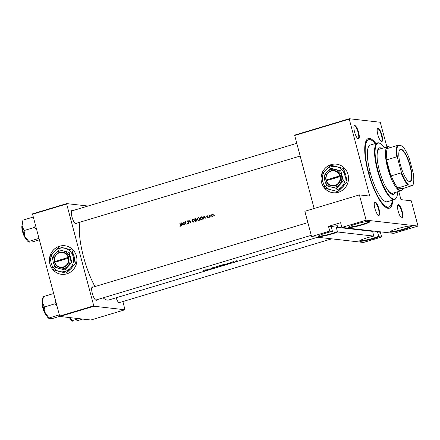 <?xml version="1.0" encoding="UTF-8"?>
<svg xmlns="http://www.w3.org/2000/svg" width="440" height="440" viewBox="0 0 440 440"><rect width="100%" height="100%" fill="white"/><g stroke="black" fill="none" stroke-linecap="round" stroke-linejoin="round"><path stroke-width="0.66" d="M318.582 235.923A10.687 1.194 165.1 0 0 319.027 236.071A10.687 1.194 165.1 0 0 327.366 234.729A10.687 1.194 165.1 0 0 337.398 231.572L337.656 231.985A11.099 1.238 -14.9 0 1 327.261 235.224A11.099 1.238 -14.9 0 1 318.752 236.577A11.099 1.238 -14.9 0 1 318.291 236.209A11.099 1.238 -14.9 0 1 332.431 231.391L331.32 226.666A10.687 1.194 -14.9 0 1 337.574 225.814A10.687 1.194 -14.9 0 1 338.052 226.023A10.687 1.194 -14.9 0 1 336.243 227.227L372.631 231.38L373.742 236.099A11.099 1.238 -14.9 0 0 359.596 240.917A11.099 1.238 -14.9 0 0 360.063 241.291A11.099 1.238 -14.9 0 0 368.566 239.932A11.099 1.238 -14.9 0 0 378.961 236.693L381.634 237.001L363.451 242.462L311.575 236.544L329.758 231.083L332.431 231.391M349.058 227.475A11.099 1.238 -14.9 0 1 348.596 227.106A11.099 1.238 -14.9 0 1 358.089 223.448A11.099 1.238 -14.9 0 1 369.512 221.331A11.099 1.238 -14.9 0 1 369.908 221.436A11.099 1.238 -14.9 0 1 361.675 225.027A11.099 1.238 -14.9 0 1 349.058 227.475M348.887 226.82A10.687 1.194 165.1 0 0 349.333 226.969A10.687 1.194 165.1 0 0 360.624 224.851A10.687 1.194 165.1 0 0 369.512 221.331M359.893 240.631A10.687 1.194 165.1 0 0 360.338 240.779A10.687 1.194 165.1 0 0 368.671 239.437A10.687 1.194 165.1 0 0 378.708 236.28L378.961 236.693M390.368 232.188A11.099 1.238 -14.9 0 1 389.901 231.814A11.099 1.238 -14.9 0 1 399.394 228.157A11.099 1.238 -14.9 0 1 410.823 226.039A11.099 1.238 -14.9 0 1 411.213 226.144A11.099 1.238 -14.9 0 1 402.985 229.735A11.099 1.238 -14.9 0 1 390.368 232.188M390.198 231.528A10.687 1.194 165.1 0 0 390.643 231.677A10.687 1.194 165.1 0 0 401.929 229.565A10.687 1.194 165.1 0 0 410.817 226.039M372.631 231.38A10.687 1.194 -14.9 0 1 373.967 231.099M59.488 246.213A14.388 13.75 -83.5 0 0 49.445 261.261A14.388 13.75 -83.5 0 0 61.534 274.318A14.388 13.75 -83.5 0 0 66.836 273.839A14.388 13.75 -83.5 0 0 76.879 258.791A14.388 13.75 -83.5 0 0 64.79 245.735A14.388 13.75 -83.5 0 0 59.488 246.213M64.817 245.735A14.388 13.75 -83.5 0 0 59.532 246.219A14.388 13.75 -83.5 0 0 49.489 261.256A14.388 13.75 -83.5 0 0 61.556 274.324M331.089 164.626A14.388 13.75 -83.5 0 0 321.046 179.68A14.388 13.75 -83.5 0 0 333.135 192.737A14.388 13.75 -83.5 0 0 338.443 192.258A14.388 13.75 -83.5 0 0 348.486 177.21A14.388 13.75 -83.5 0 0 336.397 164.148A14.388 13.75 -83.5 0 0 331.089 164.626M336.418 164.153A14.388 13.75 -83.5 0 0 331.139 164.632A14.388 13.75 -83.5 0 0 321.096 179.674A14.388 13.75 -83.5 0 0 333.163 192.737M402.006 218.091A6.985 1.903 -106.7 0 1 401.638 217.954A6.985 1.903 -106.7 0 1 398.404 211.926A6.985 1.903 -106.7 0 1 397.777 205.117A6.985 1.903 -106.7 0 1 398.437 204.666A6.985 1.903 -106.7 0 1 402.264 211.613A6.985 1.903 -106.7 0 1 402.006 218.091M401.396 217.778A6.578 1.788 73.3 0 0 401.522 217.811A6.578 1.788 73.3 0 0 401.736 217.789A6.578 1.788 73.3 0 0 401.665 211.343A6.578 1.788 73.3 0 0 398.161 205.178A6.578 1.788 73.3 0 0 397.952 205.194A6.578 1.788 73.3 0 0 397.672 205.392M378.736 215.435A6.985 1.903 -106.7 0 1 378.361 215.298A6.985 1.903 -106.7 0 1 375.127 209.275A6.985 1.903 -106.7 0 1 374.506 202.461A6.985 1.903 -106.7 0 1 375.166 202.015A6.985 1.903 -106.7 0 1 378.994 208.956A6.985 1.903 -106.7 0 1 378.736 215.435M378.12 215.127A6.578 1.788 73.3 0 0 378.252 215.155A6.578 1.788 73.3 0 0 378.466 215.138A6.578 1.788 73.3 0 0 378.395 208.692A6.578 1.788 73.3 0 0 374.891 202.521A6.578 1.788 73.3 0 0 374.682 202.543A6.578 1.788 73.3 0 0 374.402 202.736M358.38 138.936A6.985 1.903 -106.7 0 1 358.012 138.798A6.985 1.903 -106.7 0 1 354.778 132.776A6.985 1.903 -106.7 0 1 354.151 125.961A6.985 1.903 -106.7 0 1 354.811 125.516A6.985 1.903 -106.7 0 1 358.639 132.462A6.985 1.903 -106.7 0 1 358.38 138.936M357.77 138.628A6.578 1.788 73.3 0 0 357.896 138.655A6.578 1.788 73.3 0 0 358.111 138.638A6.578 1.788 73.3 0 0 358.039 132.192A6.578 1.788 73.3 0 0 354.536 126.027A6.578 1.788 73.3 0 0 354.327 126.044A6.578 1.788 73.3 0 0 354.046 126.242M381.651 141.592A6.985 1.903 -106.7 0 1 381.282 141.455A6.985 1.903 -106.7 0 1 378.048 135.427A6.985 1.903 -106.7 0 1 377.427 128.618A6.985 1.903 -106.7 0 1 378.081 128.172A6.985 1.903 -106.7 0 1 381.909 135.113A6.985 1.903 -106.7 0 1 381.651 141.592M381.04 141.284A6.578 1.788 73.3 0 0 381.167 141.312A6.578 1.788 73.3 0 0 381.381 141.295A6.578 1.788 73.3 0 0 381.31 134.849A6.578 1.788 73.3 0 0 377.806 128.678A6.578 1.788 73.3 0 0 377.597 128.695A6.578 1.788 73.3 0 0 377.317 128.893M76.511 223.223A6.985 1.903 -106.7 0 1 75.79 223.823A6.985 1.903 -106.7 0 1 75.422 223.685A6.985 1.903 -106.7 0 1 72.188 217.657A6.985 1.903 -106.7 0 1 71.561 210.848A6.985 1.903 -106.7 0 1 72.221 210.397A6.985 1.903 -106.7 0 1 72.732 210.628M71.946 210.909A6.578 1.788 73.3 0 0 71.737 210.925A6.578 1.788 73.3 0 0 71.456 211.123M75.18 223.509A6.578 1.788 73.3 0 0 75.306 223.542A6.578 1.788 73.3 0 0 75.521 223.52L300.168 156.041M120.142 302.374A6.985 1.903 -106.7 0 1 119.416 302.973A6.985 1.903 -106.7 0 1 119.047 302.836A6.985 1.903 -106.7 0 1 116.127 297.781M118.806 302.665A6.578 1.788 73.3 0 0 118.932 302.693A6.578 1.788 73.3 0 0 119.147 302.676L331.672 238.838M96.866 299.723A6.985 1.903 -106.7 0 1 96.146 300.317A6.985 1.903 -106.7 0 1 95.772 300.185A6.985 1.903 -106.7 0 1 92.538 294.157A6.985 1.903 -106.7 0 1 91.916 287.342A6.985 1.903 -106.7 0 1 92.576 286.897A6.985 1.903 -106.7 0 1 93.082 287.127M92.301 287.408A6.578 1.788 73.3 0 0 92.092 287.425A6.578 1.788 73.3 0 0 91.812 287.623M95.535 300.009A6.578 1.788 73.3 0 0 95.662 300.036A6.578 1.788 73.3 0 0 95.876 300.02L311.25 235.329M392.854 200.068A36.377 9.895 -106.7 0 1 388.124 208.318A36.377 9.895 -106.7 0 1 386.188 207.603A36.377 9.895 -106.7 0 1 369.353 176.231A36.377 9.895 -106.7 0 1 366.113 140.767A36.377 9.895 -106.7 0 1 369.534 138.446A36.377 9.895 -106.7 0 1 375.826 143.385M375.254 143.555A35.145 9.559 73.3 0 0 368.72 139.722L367.582 140.069A35.145 9.559 73.3 0 0 365.778 141.554M385.479 207.136A35.145 9.559 73.3 0 0 386.672 207.471A35.145 9.559 73.3 0 0 387.805 207.383L388.938 207.042A35.145 9.559 73.3 0 0 392.282 200.244M103.147 297.836A43.571 11.853 73.3 0 0 107.371 300.108A43.571 11.853 73.3 0 0 108.774 299.992L317.68 237.243M80.014 222.173A43.571 11.853 73.3 0 0 94.963 286.561M203.406 270.468A43.571 11.853 73.3 0 0 204.006 270.683L204.254 270.617A43.571 11.853 -106.7 0 1 203.643 270.397L203.406 270.468M203.929 270.837L204.254 270.617M203.962 270.523L203.863 270.853M207.933 269.671L208.175 269.599A43.571 11.853 -106.7 0 1 207.477 269.385L209.974 269.055A43.571 11.853 -106.7 0 1 209.083 268.763L208.846 268.835A43.571 11.853 73.3 0 0 209.55 269.082L207.042 269.374A43.571 11.853 73.3 0 0 207.933 269.671L207.9 269.522M212.416 267.762L214.429 267.718L214.693 267.08L214.258 267.669L212.416 267.762M218.4 265.964A43.571 11.853 73.3 0 0 219.291 266.255L220.605 265.721L218.4 265.964M224.593 264.666L226.341 263.89L223.702 264.374A43.571 11.853 73.3 0 0 224.593 264.666L224.554 264.523M231.336 262.306L230.428 262.625L231.38 262.631L230.665 262.554L231.336 262.306M231.369 262.592L231.764 262.416M230.747 262.416L230.412 262.565M232.716 261.833A43.571 11.853 73.3 0 0 233.365 262.031L233.602 261.96A43.571 11.853 -106.7 0 1 233.387 261.905L233.646 261.564L233.052 261.8A43.571 11.853 -106.7 0 1 232.953 261.762L232.716 261.833M235.818 260.898L235.153 261.311L237.16 260.711L235.818 260.898M181.847 222.618L181.225 225.759L181.671 224.675L182.87 224.318L183.744 225.005L181.847 222.618M187.484 223.311L188.441 223.669L189.013 222.695L187.484 221.524L187.792 221.056L188.568 221.023L187.748 220.764L187.248 221.606L188.771 222.761L188.177 223.405L188.804 223.448L187.968 223.339M188.128 223.702L188.441 223.669M188.161 220.814L187.798 221.056L188.392 221.254M192.858 219.23L191.835 221.106L193.017 222.178L193.589 222.123L194.618 220.253L193.446 219.17L192.858 219.23L193.649 219.214M198.16 217.641L197.137 219.511L198.319 220.589L198.891 220.528L199.92 218.664L198.748 217.58L198.16 217.641L198.952 217.619M203.94 215.98L203.324 219.126L203.764 218.042L204.969 217.679L205.838 218.367L203.907 215.99M208.951 217.047L208.615 217.327L209.055 217.195M209.033 217.371L208.615 217.327L208.89 217.487M211.057 216.414L210.722 216.695L211.162 216.557M211.139 216.739L210.722 216.695L211.002 216.854M214.489 215.386L214.154 215.661L214.594 215.529M214.572 215.71L214.154 215.661L214.434 215.826M211.965 214.863L212.614 214.308L211.525 214.814L211.437 215.611L212.702 216.343L213.439 215.006L212.999 214.368L212.185 214.258L212.999 214.368M212.284 216.387L212.702 216.343M209.083 215.232A43.571 11.853 73.3 0 0 209.578 217.245L209.82 217.173A43.571 11.853 -106.7 0 1 209.649 216.497L209.517 215.793L210.007 214.99L209.391 215.452A43.571 11.853 -106.7 0 1 209.319 215.16L209.341 215.259M207.68 215.919L207.114 215.782L206.751 216.458L207.779 217.206L206.971 217.773L207.592 217.877L208.016 217.124L206.987 216.376L207.68 215.919L207.114 215.782L207.515 215.826M207.174 216.029L207.559 216.139M208.065 217.932L207.592 217.877M207.895 217.679L207.081 217.536M200.811 219.879L201.63 219.632L202.648 217.882L201.531 216.81L200.134 217.124A43.571 11.853 73.3 0 0 200.811 219.879M194.832 218.713A43.571 11.853 73.3 0 0 195.503 221.474L196.224 221.254L196.873 220.22L196.185 219.67L196.35 218.988L194.832 218.713L196.014 218.548M195.828 218.493L195.349 218.559L195.762 218.609M196.257 219.676L195.349 219.808A43.571 11.853 -106.7 0 1 195.135 218.928L196.114 219.065L195.509 219.764M188.848 220.512L190.647 222.931L191.125 219.83L190.514 222.343L189.189 220.55M184.151 224.884L184.388 224.813A43.571 11.853 -106.7 0 1 183.854 222.646L186.191 224.268A43.571 11.853 -106.7 0 1 185.515 221.513L185.279 221.584A43.571 11.853 73.3 0 0 185.806 223.751L183.475 222.129A43.571 11.853 73.3 0 0 184.151 224.884M179.839 223.218A43.571 11.853 73.3 0 0 180.279 225.049L180.092 225.874L179.432 226.034L180.153 226.16L180.527 225.005A43.571 11.853 -106.7 0 1 180.076 223.146L180.097 223.251M180.626 226.215L180.153 226.16M227.507 263.23L227.112 263.906L229.625 263.153L227.507 263.23M221.722 264.952L220.825 265.546L223.608 264.704L221.722 264.952M216.42 266.541L215.523 267.135L218.306 266.299L216.42 266.541M211.233 268.587L212.751 268.103L211.31 268.076L210.87 268.362L212.514 268.175L211.233 268.587M212.493 268.103L212.141 268.367M211.31 268.076L210.848 268.285M205.409 269.869L205.013 270.545L207.526 269.791L205.409 269.869M393.756 233.36L341.88 227.441L366.124 220.16L418 226.078L393.756 233.36M349.267 118.723L349.25 119.103L294.701 135.487L294.718 135.108L349.267 118.723L380.248 122.254L386.925 146.916M398.767 191.428L400.95 199.634L411.279 200.811L418 226.078M32.566 214.225L32.582 213.846L66.677 203.605L66.66 203.984L32.566 214.225L59.664 316.069L93.759 305.827L93.984 306.235L59.89 316.476L59.664 316.069M66.66 203.984L93.759 305.827M93.984 306.235L124.966 309.766L90.871 320.007L59.89 316.476M122.892 301.548L124.966 309.766M88.005 206.036L66.677 203.605M349.25 119.103L369.732 196.075L359.403 194.898L366.124 220.16M294.701 135.487L314.127 208.5M337.656 231.985L373.742 236.099M359.403 194.898L304.854 211.282L311.575 236.544M378.296 231.594A10.687 1.194 -14.9 0 1 377.553 231.941L380.375 232.26L381.414 231.952M380.375 232.26L381.634 237.001M329.758 231.083L328.499 226.347L340.62 222.706L341.88 227.441M337.398 231.572L336.243 227.227M378.708 236.28L377.553 231.941M328.499 226.347L331.32 226.666M212.526 216.387L212.091 216.068M212.245 214.506L213.202 215.078L212.636 216.095L211.673 215.54L212.245 214.506L213.268 214.621M213.081 216.15L212.316 216.128L213.059 216.161M207.548 217.591L207.988 217.69M207.999 217.074L207.663 217.036M208.126 217.091L207.317 216.915M207.779 216.97L206.916 216.739M207.367 216.794L207.548 215.831M207.048 216.491L206.751 216.458M205.321 217.718L204.969 217.679M204.05 216.524L204.771 217.431L203.825 217.718L204.05 216.524L204.402 216.563M205.123 217.476L204.771 217.431M205.15 217.509L203.825 217.718M200.58 217.294L200.134 217.124M200.547 217.168L201.949 216.854M202.488 219.186L200.976 219.522A43.571 11.853 -106.7 0 1 200.437 217.333L202.406 217.316M201.46 217.113L202.411 217.954L202.021 219.137L200.976 219.522M202.411 219.181L202.021 219.137M197.995 218.02L198.572 217.685M198.561 220.594L197.868 220.132M198.242 217.916L199.683 218.735L198.814 220.248L197.373 219.439L198.242 217.916L199.672 218.119M199.281 220.303L198.341 220.297L199.413 220.259M195.575 220.044L196.636 220.292L195.674 221.117A43.571 11.853 -106.7 0 1 195.415 220.094L195.525 219.83M195.459 218.829L196.372 219.093M196.548 219.115L195.877 218.878M195.948 219.813L195.349 219.808M196.081 219.929L196.658 219.984M197.093 220.341L196.526 219.978M195.674 221.117L196.009 221.018M192.693 219.615L193.27 219.28M193.254 222.184L192.566 221.727M192.935 219.511L194.381 220.325L193.507 221.843L192.071 221.034L192.935 219.511L194.37 219.714M193.98 221.898L193.034 221.892L194.106 221.848M188.914 223.724L187.946 223.361M188.964 222.563L188.612 222.519M189.068 222.574L187.501 221.98M187.935 222.03L187.677 221.656M187.534 221.639L187.248 221.606M188.821 221.304L188.21 221.106M186.12 223.993L183.854 222.646M183.222 224.356L182.87 224.318M181.951 223.157L182.677 224.07L181.726 224.356L181.951 223.157L182.303 223.201M183.029 224.109L182.677 224.07M183.051 224.147L181.726 224.356M235.884 260.876L236.929 260.689M236.896 260.695L235.312 261.085M235.389 261.239L235.895 260.926M227.42 263.362L227.491 263.637M227.667 263.307L228.476 263.285L227.53 263.571L227.645 263.23M227.453 263.285L227.53 263.571M224.741 264.572A43.571 11.853 -106.7 0 1 224.032 264.341L226.1 263.962L224.741 264.572M226.072 263.857L225.781 264.248M221.81 264.924L223.394 264.671M223.344 264.671L222.585 265.232L220.957 265.26M221.062 265.474L221.826 264.985M218.713 265.87L219.742 265.634M219.725 265.634L219.021 266.041A43.571 11.853 -106.7 0 1 218.73 265.93M219.098 266.019L220.363 265.716M220.347 265.721L219.439 266.167A43.571 11.853 -106.7 0 1 219.109 266.068M216.507 266.519L218.091 266.266M218.042 266.266L217.278 266.827L215.694 267.014M215.76 267.064L216.524 266.579M214.352 267.427L214.429 267.718M214.374 267.366L214.462 267.707M205.321 270.001L205.392 270.276M205.568 269.946L206.382 269.923L205.431 270.21L205.552 269.869M205.359 269.923L205.431 270.21M369.281 172.293A1.029 0.281 73.3 0 0 368.687 171.276A1.029 0.281 73.3 0 0 368.682 172.227A1.029 0.281 73.3 0 0 369.276 173.245A1.029 0.281 73.3 0 0 369.281 172.293M381.772 148.462A24.25 6.6 73.3 0 0 379.429 147.879A24.25 6.6 73.3 0 0 379.319 170.297A24.25 6.6 73.3 0 0 393.382 194.332A24.25 6.6 73.3 0 0 395.016 192.555M381.392 148.577A24.25 6.6 73.3 0 0 379.242 147.95M384.456 147.659A29.183 7.937 73.3 0 0 380.501 143.649A29.183 7.937 73.3 0 0 377.877 170.132A29.183 7.937 73.3 0 0 396.605 197.269A29.183 7.937 73.3 0 0 397.7 191.747M396.605 197.269L396.374 197.753A29.596 8.052 -106.7 0 1 394.537 199.562A29.596 8.052 -106.7 0 1 377.382 170.236A29.596 8.052 -106.7 0 1 377.514 142.879A29.596 8.052 -106.7 0 1 380.039 143.38L380.501 143.649M377.514 142.879L370.315 145.041A29.596 8.052 73.3 0 0 370.183 172.398A29.596 8.052 73.3 0 0 387.343 201.724L394.537 199.562M368.72 139.722A35.145 9.559 73.3 0 0 368.561 172.211A35.145 9.559 73.3 0 0 388.938 207.042M377.394 160.749A23.018 6.265 -106.7 0 1 379.407 149.177L387.739 146.674A23.018 6.265 -106.7 0 1 389.702 147.065L390.165 147.334A22.605 6.149 73.3 0 0 386.738 148.555L387.415 148.472A22.198 6.039 73.3 0 0 386.969 159.753L386.326 158.873L391.144 176.963L391.254 175.857A22.198 6.039 73.3 0 0 397.92 187.946L397.238 188.023A22.605 6.149 73.3 0 0 402.644 188.87A22.605 6.149 73.3 0 0 402.743 188.656L412.709 185.394A21.786 5.929 73.3 0 0 412.962 184.948A21.786 5.929 73.3 0 0 413.193 173.041L409.502 159.165A21.786 5.929 73.3 0 0 402.204 145.921L397.986 145.442A21.786 5.929 73.3 0 0 397.496 157.795L401.187 171.672A21.786 5.929 73.3 0 0 408.485 184.916L412.709 185.394M402.644 188.87L402.408 189.354A23.018 6.265 -106.7 0 1 400.983 190.762L392.651 193.264A23.018 6.265 -106.7 0 1 384.593 184.718M393.19 194.381A24.25 6.6 73.3 0 0 394.636 192.665M55.759 301.378L54.989 303.749A12.766 3.47 73.3 0 0 55.022 303.881A12.766 3.47 73.3 0 0 55.061 304.007L56.958 305.888M59.796 316.3L52.866 318.384L48.879 318.406A11.121 3.025 73.3 0 1 45.238 312.966L44.385 306.939L42.4 302.286L43.428 296.599L53.663 293.524M43.434 296.648L42.746 297.974A11.121 3.025 73.3 0 0 42.4 302.286A11.121 3.025 73.3 0 0 45.238 312.966L49.11 317.955L59.351 314.881M54.989 303.749L44.396 307.065M49.473 318.626L49.11 317.955M82.676 319.072L76.137 321.035L72.154 321.062A11.121 3.025 73.3 0 1 69.438 317.565M78.92 318.643L72.386 320.611L69.63 317.587M72.743 321.277L72.386 320.611M23.078 220.149L22.391 221.48A11.121 3.025 -106.7 0 0 22.044 225.786A11.121 3.025 73.3 0 0 23.029 231.077A11.121 3.025 73.3 0 0 24.882 236.467L24.03 230.439L22.044 225.786L23.073 220.099L33.314 217.025M35.404 224.884L34.645 227.376L24.041 230.566M34.645 227.376L36.602 229.389M28.699 241.329L24.882 236.467A11.121 3.025 73.3 0 0 28.529 241.907L29.117 242.127L28.699 241.329M38.995 238.381L28.76 241.456M39.38 239.822L32.511 241.885L29.117 242.127M400.411 164.857A16.896 4.598 -106.7 0 1 399.438 150.271A16.896 4.598 -106.7 0 1 410.278 165.979A16.896 4.598 -106.7 0 1 408.76 181.308A16.896 4.598 -106.7 0 1 400.411 164.857M408.623 181.225A16.649 4.527 73.3 0 0 409.91 181.429A16.649 4.527 73.3 0 0 409.981 166.04A16.649 4.527 73.3 0 0 400.329 149.545A16.649 4.527 73.3 0 0 399.372 150.42M386.326 158.873A22.605 6.149 73.3 0 0 388.135 167.849A22.605 6.149 73.3 0 0 391.144 176.963M400.983 190.762A23.018 6.265 -106.7 0 1 387.635 167.948A23.018 6.265 -106.7 0 1 387.739 146.674M397.238 188.023L402.793 188.556M390.495 147.548A22.605 6.149 73.3 0 0 390.165 147.334M391.254 175.857L401.104 172.898L401.187 171.672M397.496 157.795L396.82 156.794A22.198 6.039 -106.7 0 1 397.265 145.514L397.986 145.442M386.969 159.753L396.82 156.794M408.485 184.916L407.77 184.987A22.198 6.039 -106.7 0 1 401.104 172.898M397.92 187.946L407.77 184.987M387.415 148.472L397.265 145.514M412.962 184.948L412.726 185.433A22.198 6.039 -106.7 0 1 412.665 185.548M54.78 262.273L68.904 258.082L68.695 257.29A7.81 7.464 -83.5 0 0 59.604 252.351A7.81 7.464 -83.5 0 0 54.307 261.613L54.511 262.405L54.78 262.273A7.397 7.073 -83.5 0 0 63.371 266.937A7.397 7.073 -83.5 0 0 68.392 258.187M54.522 262.399A7.81 7.464 -83.5 0 0 63.597 267.35A7.81 7.464 -83.5 0 0 68.893 258.082M69.008 252.379L59.34 249.865L69.179 252.395L69.933 257.345A9.042 8.641 -83.5 0 0 63.767 251.075A9.042 8.641 -83.5 0 0 55.435 253.578L52.344 257.384L53.267 262.35L55.011 267.41L64.845 269.94L71.847 262.427L69.179 252.395M59.34 249.865L55.435 253.578A9.042 8.641 -83.5 0 0 53.267 262.35A9.042 8.641 -83.5 0 0 59.433 268.62A9.042 8.641 -83.5 0 0 67.771 266.118L71.847 262.427M64.68 269.923L67.771 266.118A9.042 8.641 -83.5 0 0 69.933 257.345L71.676 262.405M70.306 268.18A11.919 11.391 -83.5 0 0 73.161 256.614A11.919 11.391 -83.5 0 0 65.032 248.353A11.919 11.391 -83.5 0 0 54.049 251.653A11.919 11.391 -83.5 0 0 51.194 263.214A11.919 11.391 -83.5 0 0 59.323 271.48A11.919 11.391 -83.5 0 0 70.306 268.18L75.334 263.395L71.341 268.296L66.314 273.081L70.306 268.18M59.318 246.791L71.781 250.025L59.318 246.791A13.69 13.085 -83.5 0 0 59.076 246.868L54.049 251.653L50.056 256.553A13.69 13.085 -83.5 0 0 49.99 256.812L51.194 263.214L53.427 269.731A13.69 13.085 -83.5 0 0 53.609 269.918L66.066 273.152A13.69 13.085 -83.5 0 0 66.314 273.081M71.962 250.212L74.195 256.735L75.4 263.137L73.161 256.614L71.962 250.212A13.69 13.085 -83.5 0 0 71.781 250.025M68.717 257.384L54.538 261.641L68.184 257.395A7.397 7.073 -83.5 0 0 59.593 252.731A7.397 7.073 -83.5 0 0 54.566 261.487M68.695 257.29L68.184 257.395M54.538 261.641L54.714 262.306M326.381 180.691L340.511 176.501L340.291 175.714A7.81 7.464 -83.5 0 0 331.21 170.764A7.81 7.464 -83.5 0 0 325.914 180.031L326.111 180.823L326.381 180.691A7.397 7.073 -83.5 0 0 334.978 185.356A7.397 7.073 -83.5 0 0 339.999 176.6M326.111 180.823L326.123 180.818A7.81 7.464 -83.5 0 0 335.203 185.763A7.81 7.464 -83.5 0 0 340.5 176.501M340.615 170.797L330.946 168.284L340.78 170.814L341.539 175.764A9.042 8.641 -83.5 0 0 335.374 169.494A9.042 8.641 -83.5 0 0 327.036 171.996L323.945 175.802L324.874 180.769L326.612 185.829L336.452 188.359L343.448 180.84L340.78 170.814M330.946 168.284L327.036 171.996A9.042 8.641 -83.5 0 0 324.874 180.769A9.042 8.641 -83.5 0 0 331.04 187.038A9.042 8.641 -83.5 0 0 339.372 184.536L343.448 180.84M336.281 188.337L339.372 184.536A9.042 8.641 -83.5 0 0 341.539 175.764L343.283 180.823M341.913 186.593A11.919 11.391 -83.5 0 0 344.768 175.032A11.919 11.391 -83.5 0 0 336.639 166.766A11.919 11.391 -83.5 0 0 325.65 170.066A11.919 11.391 -83.5 0 0 322.795 181.632A11.919 11.391 -83.5 0 0 330.93 189.893A11.919 11.391 -83.5 0 0 341.913 186.593L346.94 181.808L342.947 186.714L337.92 191.499L341.913 186.593M330.924 165.209L343.382 168.443L330.924 165.209A13.69 13.085 -83.5 0 0 330.677 165.281L325.65 170.066L321.657 174.972A13.69 13.085 -83.5 0 0 321.596 175.23L322.795 181.632L325.034 188.149A13.69 13.085 -83.5 0 0 325.215 188.337L337.673 191.571A13.69 13.085 -83.5 0 0 337.92 191.499M343.563 168.63L345.802 175.148L347 181.549L344.768 175.032L343.563 168.63A13.69 13.085 -83.5 0 0 343.382 168.443M340.324 175.802L326.145 180.059L339.79 175.813A7.397 7.073 -83.5 0 0 331.194 171.144A7.397 7.073 -83.5 0 0 326.172 179.899M340.291 175.714L339.79 175.813M326.145 180.059L326.32 180.725M201.08 217.008L200.668 216.964M201.746 219.489L201.278 219.434M188.474 222.277L188.023 222.222M42.383 302.137A7.81 2.123 73.3 0 0 43.06 308.072A7.81 2.123 73.3 0 0 46.288 315.134M46.404 315.348A7.563 2.057 -106.7 0 1 42.906 308.149A7.563 2.057 -106.7 0 1 42.367 301.895M69.674 317.999A7.563 2.057 -106.7 0 1 69.212 317.537M22.027 225.638A7.81 2.123 73.3 0 0 22.71 231.572A7.81 2.123 73.3 0 0 25.933 238.634M22 225.258L22.539 231.644A7.563 2.057 -106.7 0 1 22.011 225.396M26.048 238.849A7.563 2.057 -106.7 0 1 22.55 231.649M209.891 215.237L210.331 215.287M207.29 216.018L207.73 216.068M207.356 217.652L207.823 217.701M195.806 218.785L196.229 218.829M187.985 221.04L188.403 221.089M179.922 225.885L180.389 225.94M71.737 210.925L296.786 143.325M46.475 315.464L42.895 308.143L42.356 301.757M69.746 318.12L69.168 317.532M307.868 222.607L92.092 287.425M26.12 238.97L22.539 231.644"/></g></svg>
